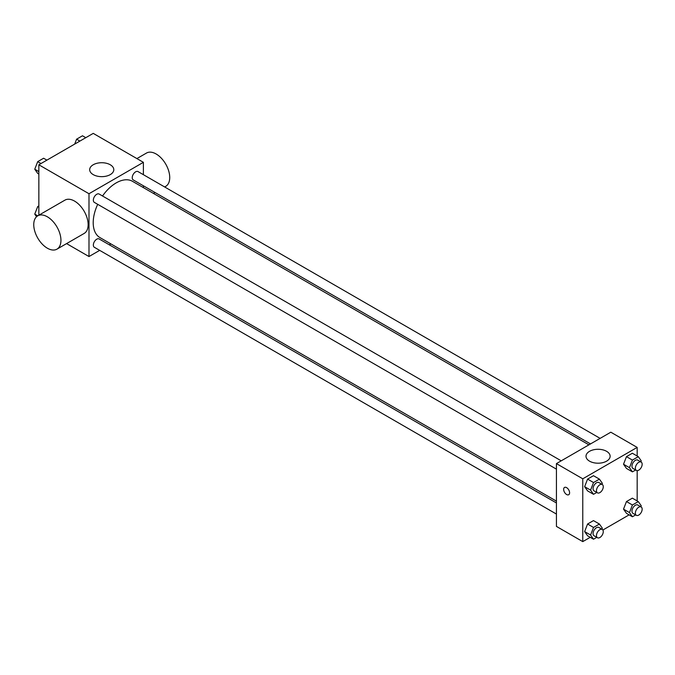 <?xml version="1.0" encoding="UTF-8"?>
<svg xmlns="http://www.w3.org/2000/svg" width="675" height="675" viewBox="0 0 675 675"><rect width="100%" height="100%" fill="white"/><g stroke="black" fill="none" stroke-linecap="round" stroke-linejoin="round"><path stroke-width="1.01" d="M38.846 215.198L38.846 164.784L93.243 133.38L143.387 162.329L143.387 174.682M99.689 250.366L88.99 256.542L66.58 243.599M110.886 243.903L109.299 244.814M97.715 204.322A32.501 18.765 120 0 0 93.209 222.699A32.501 18.765 120 0 0 99.942 237.583L556.428 501.128M588.921 444.842L132.435 181.288A32.501 18.765 120 0 0 102.524 195.995M143.387 185.777L143.387 187.608M88.99 256.542L88.99 193.733L143.387 162.329M600.126 438.37L138.037 171.593A4.809 2.776 120 0 0 134.333 172.876A4.809 2.776 120 0 0 132.232 177.719A4.809 2.776 120 0 0 133.228 179.921L590.507 443.922M556.428 502.959L99.149 238.95A4.809 2.776 120 0 0 95.445 240.241A4.809 2.776 120 0 0 93.344 245.076A4.809 2.776 120 0 0 94.34 247.278L556.428 514.063M556.428 469.15L94.34 202.373A4.809 2.776 -60 0 1 94.34 196.822A4.809 2.776 -60 0 1 99.149 194.046L561.229 460.831M88.99 193.733L38.846 164.784M93.218 174.614A12.057 6.961 180 0 1 89.682 169.687A12.057 6.961 180 0 1 101.739 162.726A12.057 6.961 180 0 1 113.797 169.687A12.057 6.961 180 0 1 106.355 176.124A12.057 6.961 180 0 1 93.218 174.614M36.568 216.7L34.763 214.127L37.733 215.84L64.927 200.137A19.229 11.104 60 0 1 79.751 205.293A19.229 11.104 60 0 1 88.138 224.648A19.229 11.104 60 0 1 84.156 233.449L56.962 249.151A19.229 11.104 60 0 1 37.733 238.047A19.229 11.104 60 0 1 37.733 215.84A19.229 11.104 60 0 1 52.549 220.995A19.229 11.104 60 0 1 60.944 240.351A19.229 11.104 60 0 1 56.962 249.151M164.666 186.967L165.746 186.342A19.229 11.104 -120 0 0 165.746 164.135A19.229 11.104 -120 0 0 146.517 153.039L136.898 158.583M590.228 537.317L582.77 541.62L556.428 526.407L556.428 463.598L610.816 432.202L637.166 447.407L637.166 456.022M629.117 514.865L602.868 530.018M626.467 468.425L623.523 464.231L626.467 456.646L632.357 453.246L626.467 456.646L623.523 464.231L626.467 468.425L632.416 471.859L629.471 467.665L632.416 460.08L638.305 456.68L641.25 460.873L640.853 461.886M587.579 535.781L584.634 531.596L587.579 524.011L593.468 520.611L587.579 524.011L584.634 531.596L587.579 535.781L593.528 539.215L590.583 535.03L593.528 527.445L599.417 524.045L602.362 528.23L601.965 529.251M637.166 470.618L637.166 500.926M582.77 541.62L582.77 478.811L637.166 447.407M626.467 513.329L623.523 509.144L626.467 501.55L632.357 498.158L626.467 501.55L623.523 509.144L626.467 513.329L632.416 516.763L629.471 512.578L632.416 504.984L638.305 501.593L641.25 505.778L640.853 506.798M587.579 490.877L584.634 486.692L587.579 479.098L593.468 475.698L587.579 479.098L584.634 486.692L587.579 490.877L593.528 494.311L590.583 490.126L593.528 482.532L599.417 479.132L602.362 483.325L601.965 484.346M582.77 478.811L556.428 463.598M589.545 461.168A12.057 6.961 180 0 1 586.01 456.241A12.057 6.961 180 0 1 598.067 449.28A12.057 6.961 180 0 1 610.124 456.241A12.057 6.961 180 0 1 602.682 462.67A12.057 6.961 180 0 1 589.545 461.168M569.599 492.801A4.21 2.43 60 0 1 568.73 494.724A4.21 2.43 60 0 1 564.519 492.294A4.21 2.43 60 0 1 564.519 487.434A4.21 2.43 60 0 1 567.759 488.565A4.21 2.43 60 0 1 569.599 492.801M568.73 494.724A4.21 2.43 60 0 1 564.519 492.294A4.21 2.43 60 0 1 564.519 487.434M596.759 492.446L593.528 494.311M602.277 484.523L598.877 482.557A4.809 2.776 120 0 0 595.173 483.848A4.809 2.776 120 0 0 593.072 488.683A4.809 2.776 120 0 0 594.067 490.885L597.468 492.851A4.809 2.776 120 0 0 602.277 490.075A4.809 2.776 120 0 0 602.277 484.523A4.809 2.776 120 0 0 598.573 485.814A4.809 2.776 120 0 0 596.472 490.649A4.809 2.776 120 0 0 597.468 492.851M590.583 490.126L584.634 486.692M593.528 482.532L587.579 479.098M599.417 479.132L593.468 475.698M635.656 469.986L632.416 471.859M641.166 462.071L637.765 460.105A4.809 2.776 120 0 0 634.061 461.396A4.809 2.776 120 0 0 631.96 466.231A4.809 2.776 120 0 0 632.956 468.433L636.356 470.399A4.809 2.776 120 0 0 641.166 467.623A4.809 2.776 120 0 0 641.166 462.071A4.809 2.776 120 0 0 637.462 463.354A4.809 2.776 120 0 0 635.361 468.197A4.809 2.776 120 0 0 636.356 470.399M629.471 467.665L623.523 464.231M632.416 460.08L626.467 456.646M638.305 456.68L632.357 453.246M596.759 537.351L593.528 539.215M602.277 529.428L598.877 527.47A4.809 2.776 120 0 0 595.173 528.753A4.809 2.776 120 0 0 593.072 533.596A4.809 2.776 120 0 0 594.067 535.79L597.468 537.756A4.809 2.776 120 0 0 602.277 534.98A4.809 2.776 120 0 0 602.277 529.428A4.809 2.776 120 0 0 598.573 530.719A4.809 2.776 120 0 0 596.472 535.553A4.809 2.776 120 0 0 597.468 537.756M590.583 535.03L584.634 531.596M593.528 527.445L587.579 524.011M599.417 524.045L593.468 520.611M635.656 514.898L632.416 516.763M641.166 506.976L637.765 505.01A4.809 2.776 120 0 0 634.061 506.301A4.809 2.776 120 0 0 631.96 511.144A4.809 2.776 120 0 0 632.956 513.337L636.356 515.303A4.809 2.776 120 0 0 641.166 512.528A4.809 2.776 120 0 0 641.166 506.976A4.809 2.776 120 0 0 637.462 508.267A4.809 2.776 120 0 0 635.361 513.101A4.809 2.776 120 0 0 636.356 515.303M629.471 512.578L623.523 509.144M632.416 504.984L626.467 501.55M638.305 501.593L632.357 498.158M38.846 174.074L37.707 173.407L34.763 169.222L37.707 161.637L43.597 158.237L46.896 160.135M38.846 171.585L34.763 169.222M41.006 163.536L37.707 161.637M74.697 144.087L76.596 139.185L82.485 135.785L85.784 137.683M79.895 141.083L76.596 139.185M34.763 214.127L37.707 206.542L38.846 205.883M38.846 207.2L37.707 206.542M153.47 193.43L155.056 192.518"/></g></svg>
